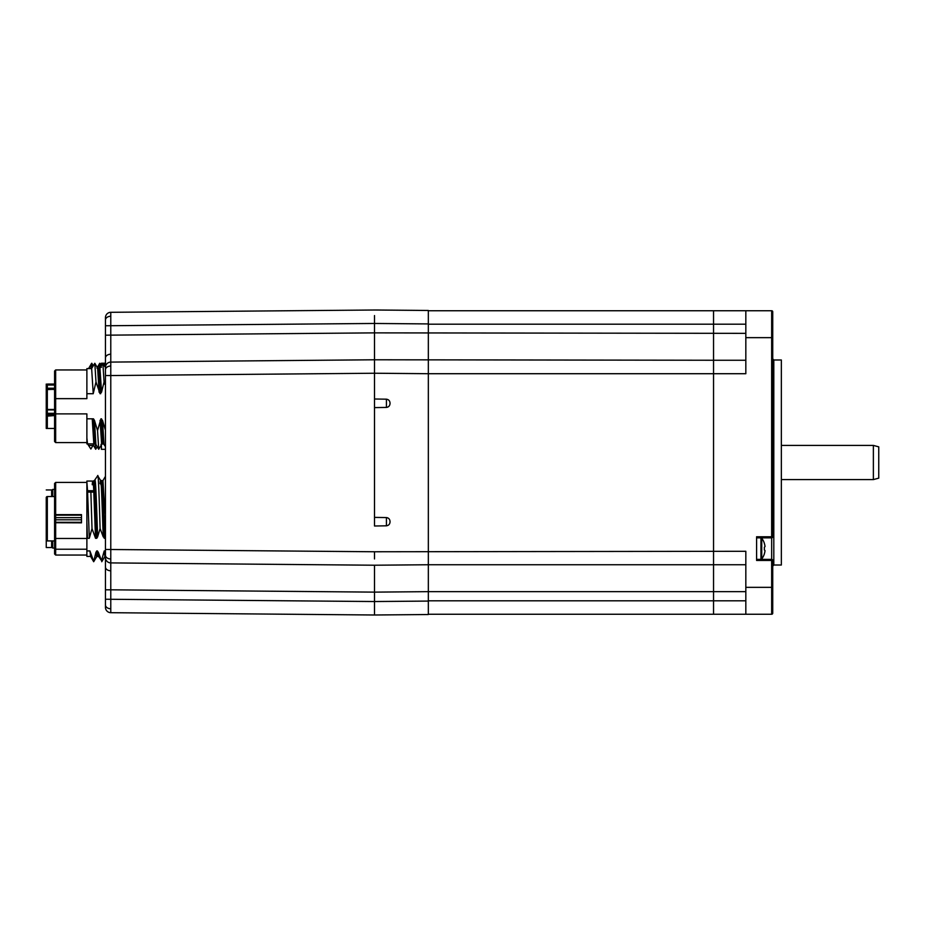 <?xml version="1.0" encoding="UTF-8"?>
<svg xmlns="http://www.w3.org/2000/svg" width="925" height="925" viewBox="0 0 925 925"><rect width="100%" height="100%" fill="white"/><g stroke="black" fill="none" stroke-linecap="round" stroke-linejoin="round"><path stroke-width="1.39" d="M110.78 312.303L374.509 310.002L428.333 310.476L428.333 373.712L374.509 373.238L110.78 375.538L110.78 589.815L105.45 589.815L105.45 317.691A5.377 5.377 0 0 1 110.78 312.303L110.78 375.538L105.45 375.538M428.333 600.799L428.333 591.653L428.333 600.799L713.545 600.799L713.545 564.747L428.333 564.747L428.333 591.653L374.509 592.127L374.509 565.221L374.509 592.127L110.78 589.815L110.78 612.697A5.377 5.377 0 0 1 105.45 607.309L105.45 589.815M772.733 589.341L772.733 613.183A1.075 1.075 0 0 1 771.658 614.258L713.545 614.258L713.545 360.253L374.509 359.779L374.509 398.999L386.43 399.184C388.743 399.531 389.945 400.907 390.038 403.3C389.957 405.693 388.754 407.069 386.43 407.428L374.509 407.613L374.509 366.046M745.827 600.799L713.545 600.799L713.545 614.258L428.333 614.258M745.827 564.747L713.545 564.747L713.545 310.742L428.333 310.742M756.592 559.371L771.658 559.371A1.075 1.075 0 0 1 772.733 560.446L772.733 613.183A1.075 1.075 0 0 1 771.658 614.258L771.658 560.446L756.592 560.446L756.592 536.766L771.658 536.766L771.658 337.648L745.827 337.648L745.827 373.712L428.333 373.712L428.333 564.747L374.509 565.221L110.78 562.909A5.377 5.377 0 0 1 105.45 557.532M773.809 565.013L773.809 359.987L781.347 359.987L781.347 565.013L773.809 565.013L772.733 566.088M745.827 337.648L745.827 310.742L771.658 310.742A1.075 1.075 0 0 1 772.733 311.817L772.733 322.212M745.827 614.258L745.827 587.352L772.733 587.352M105.45 549.462L374.509 551.762L745.827 551.288L745.827 587.352M745.827 360.253L713.545 360.253L713.545 310.742L745.827 310.742M772.733 337.648L771.658 337.648L771.658 310.742A1.075 1.075 0 0 1 772.733 311.817A1.075 1.075 0 0 0 771.658 310.742A1.075 1.075 0 0 1 772.733 311.817L772.733 536.766A1.075 1.075 0 0 1 771.658 537.841L756.592 537.841M878.75 446.856L878.75 478.144L873.373 479.589L873.373 445.411L878.75 446.856M374.509 517.387L374.509 407.613L374.509 517.387L386.43 517.572C388.743 517.919 389.945 519.295 390.038 521.7C389.957 524.082 388.754 525.458 386.43 525.816L374.509 526.001L374.509 517.387M105.45 335.185L374.509 332.873L374.509 359.779L374.509 323.461L105.45 325.762M745.827 333.347L374.509 332.873L374.509 315.564M105.45 599.238L374.509 601.539L374.509 614.998L110.78 612.697M374.509 601.539L428.333 601.077L428.333 614.524L374.509 614.998L374.509 592.127L374.509 609.436M374.509 551.762L374.509 558.954M428.333 333.347L428.333 323.923L374.509 323.461M105.45 367.468A5.377 5.377 0 0 1 110.78 362.091L374.509 359.779L374.509 373.238M105.45 366.716L105.45 344.112M105.45 475.681L105.45 572.309M761.726 558.977L760.951 559.371L760.951 537.841L761.726 538.223L761.726 558.977A17.217 17.217 0 0 0 764.385 553.844L764.385 553.844M761.726 538.223A17.217 17.217 0 0 1 764.385 543.357L764.339 543.38A17.17 17.17 0 0 1 765.033 546.536L764.339 547.311A17.02 15.228 -90 0 1 764.339 549.889L765.033 550.664A17.17 17.17 0 0 1 764.339 553.821M764.339 549.889A17.02 15.228 -90 0 0 764.339 547.311M105.45 363.213L105.45 449.319L101.415 449.319L101.415 444.833M104.872 384.314L104.062 381.933L101.553 392.177L100.062 393.715L95.992 381.933L93.228 393.715L86.881 393.715L86.881 398.652L55.662 398.652L55.662 413.88L86.881 413.88L86.881 418.817L93.471 418.817L94.454 420.355L97.541 430.587L100.929 418.817L102.525 420.355L105.23 429.489M55.662 413.88L55.662 442.589L86.881 442.589L55.662 442.589L54.587 441.514L54.587 371.017L55.662 369.942L86.881 369.942M55.662 398.652L55.662 369.942M101.553 392.177L99.946 368.115L102.883 363.271L104.062 381.933M100.675 393.715L99.091 368.589L99.946 368.127M100.062 393.715L98.478 368.589L99.091 368.589M99.079 392.177L97.622 368.127L98.478 368.589M95.992 381.933L94.812 363.271L91.563 368.659M86.881 393.715L86.881 368.601L89.783 368.589L91.644 368.589L93.228 393.715M87.609 443.931L86.881 443.931L86.881 418.817M88.546 445.445L92.974 445.445L90.87 449.018L87.54 443.884L86.881 438.057M92.234 418.817L93.818 443.931L95.055 443.931L93.471 418.817M87.54 443.884L93.749 443.884L92.581 446.139L93.899 443.873M95.055 443.931L95.911 444.405L94.454 420.355M97.541 430.587L98.721 449.261L101.657 444.405L100.05 420.355M101.657 444.405L102.513 443.931L100.929 418.817M102.513 443.931L103.126 443.931L101.542 418.817M103.126 443.931L103.982 444.405L102.525 420.355M46.25 391.333L46.25 408.688L47.325 409.729L46.597 409.093L47.325 409.07L47.325 389.575L54.587 389.309L47.325 389.309L54.587 389.448M46.25 421.014L46.25 427.385L47.325 428.46L47.325 416.134L54.587 415.545M47.973 415.545L47.325 414.62L46.597 415.047L47.325 416.134L46.25 415.66L46.458 409.324M47.325 389.575A1.075 0.809 180 0 0 46.25 390.385A1.075 1.075 0 0 1 47.279 389.309A1.075 1.075 0 0 0 46.25 390.385L46.25 388.234L47.325 388.234L47.325 385.482L46.25 385.482L46.25 388.234L46.25 385.482A1.075 1.064 180 0 1 47.325 384.418L47.325 385.482L46.655 384.904L47.325 384.072L46.25 385.147M46.597 409.093L47.973 409.463L46.25 408.688A1.075 1.075 0 0 0 46.666 409.544L54.587 409.925M47.533 389.309L54.587 389.309M46.25 408.457L46.25 415.024A1.075 1.029 0 0 1 47.325 413.984L54.587 413.984M46.25 406.26L46.25 409.498M46.25 392.72L46.25 390.385M46.25 413.012L47.325 413.325L47.325 414.62A1.075 1.029 180 0 0 46.25 415.66L46.25 421.199M46.25 415.66L46.25 415.024M55.662 514.635L81.493 514.635L81.493 522.833L54.587 522.717L54.587 483.486L55.662 482.411L55.662 514.635L54.587 514.762M55.662 482.411L86.881 482.411L86.881 518.74M54.587 522.717L54.587 553.982L55.662 555.058L55.662 549.23L86.881 549.23M55.662 522.833L55.662 549.23M101.519 560.643L98.94 556.873L98.385 552.387L101.519 560.643L104.213 550.93L104.872 550.93M104.213 550.93L104.872 556.387M101.75 561.729L104.999 556.341M98.94 556.873L98.085 556.411L97.379 550.93L98.385 552.387M98.085 556.399L97.472 556.411L96.767 550.93L97.379 550.93M104.872 538.292L103.23 536.835L100.097 528.58L97.634 536.835L96.767 538.292L95.529 538.292L92.014 528.58L89.32 538.292L86.881 538.292L86.881 550.93L89.933 550.93L90.557 556.341L93.679 561.729L96.616 556.873L95.899 552.387L96.767 550.93M93.679 561.729L95.899 552.387M89.933 550.93L93.448 560.643M90.638 556.399L86.881 556.399L86.881 550.93M86.881 538.292L86.881 481.058L94.049 481.069L97.715 475.739L100.652 480.595L102.976 480.595L104.872 512.982M92.014 528.58L90.87 492.1L92.974 492.1L88.546 492.1L87.54 490.724L86.881 481.971M92.234 484.746C92.743 478.398 93.252 480.387 93.749 490.724L95.529 538.292M89.32 538.292L87.54 490.724L93.749 490.724L92.974 492.1M96.767 538.292C95.668 508.553 94.57 467.345 93.471 484.746M97.634 536.835C96.57 507.085 95.518 468.038 94.454 483.659M97.541 476.421C98.385 469.68 99.241 499.754 100.097 528.58M103.23 536.835C102.166 507.085 101.102 468.038 100.05 483.659M104.224 538.292C103.126 508.553 102.027 467.345 100.929 484.746M104.837 538.292C103.739 508.553 102.64 467.345 101.542 484.746M86.881 522.301L87.459 538.292M54.587 517.237L55.662 517.665L55.627 514.913M55.662 538.466L86.881 538.466M55.627 522.556L55.662 519.804L81.493 519.804M81.493 517.665L55.662 517.665L55.662 519.804L54.587 520.243M54.587 540.928L47.325 540.928A1.075 1.075 0 0 1 46.25 539.853L46.25 497.615A1.075 1.075 0 0 1 47.325 496.54L54.587 496.54M46.25 533.621L46.25 528.025M46.25 522.775L46.25 514.705M47.325 520.174L46.25 520.104M52.713 540.928L52.713 548.062L54.587 548.062M51.627 490.481L52.713 489.406L52.713 496.54M51.627 546.987L52.713 548.062M46.25 489.949L51.627 489.949L51.627 496.54M51.627 540.928L51.627 547.531L46.25 547.531L46.25 539.853M46.25 388.234L46.25 384.072M104.872 363.213L101.415 363.213L101.415 365.595M47.325 428.46L54.587 428.46L46.25 428.46L46.25 425.211M92.905 366.346L92.014 364.358L90.546 368.589M101.415 367.364L100.097 364.358L98.617 368.589M104.872 364.358L103.507 364.358M102.132 364.358L101.415 364.358M97.275 446.752L95.691 449.261L95.113 443.931M96.928 368.127L99.727 363.271L100.097 364.358M88.534 368.659L91.656 363.271L92.014 364.358M745.827 591.653L428.333 591.653M745.827 324.201L428.333 324.201M771.658 559.371A1.075 1.075 0 0 1 772.733 560.446L771.658 560.446L771.658 537.841A1.075 1.075 0 0 0 772.733 536.766L771.658 536.766L771.658 537.841M772.733 311.817A1.075 1.075 0 0 0 771.658 310.742M771.658 614.258A1.075 1.075 0 0 0 772.733 613.183A1.075 1.075 0 0 1 771.658 614.258M386.43 407.428L386.43 399.184M386.43 525.816L386.43 517.572M105.45 604.95A5.377 3.804 0 0 0 110.757 608.754M110.757 570.794A5.377 3.804 180 0 1 105.45 566.99M105.45 320.05A5.377 3.804 0 0 1 110.757 316.246M105.45 555.173A5.377 3.804 0 0 0 110.757 558.977M110.757 354.206A5.377 3.804 180 0 0 105.45 358.01M105.45 369.827A5.377 3.804 0 0 1 110.757 366.022M54.587 384.511L47.776 384.511M54.587 409.902L47.973 409.902M54.587 385.031L47.776 385.031M47.325 389.309L47.325 388.234L54.587 388.234M54.587 413.325L47.325 413.325L47.325 409.844M47.973 414.805L54.587 414.805M54.587 409.463L47.973 409.463M81.493 515.19L55.662 515.19M55.662 522.29L81.493 522.29M47.325 540.928L47.325 496.54M773.809 359.987L772.733 358.912M781.347 445.411L873.373 445.411M781.347 479.589L873.373 479.589M104.872 366.716L102.883 363.271M94.812 363.271L97.622 368.127M95.911 444.405L98.721 449.261M104.872 445.942L103.993 444.405M54.587 441.514L55.662 442.589M54.587 384.072L47.325 384.072M96.616 556.873L97.472 556.411M105.323 476.525L102.976 480.595M55.662 555.058L86.881 555.058M52.713 489.406L54.587 489.406M93.24 445.006L95.691 449.261M101.403 445.179L100.964 444.405M93.24 365.78L91.795 363.271M101.415 365.953L99.865 363.271"/></g></svg>
